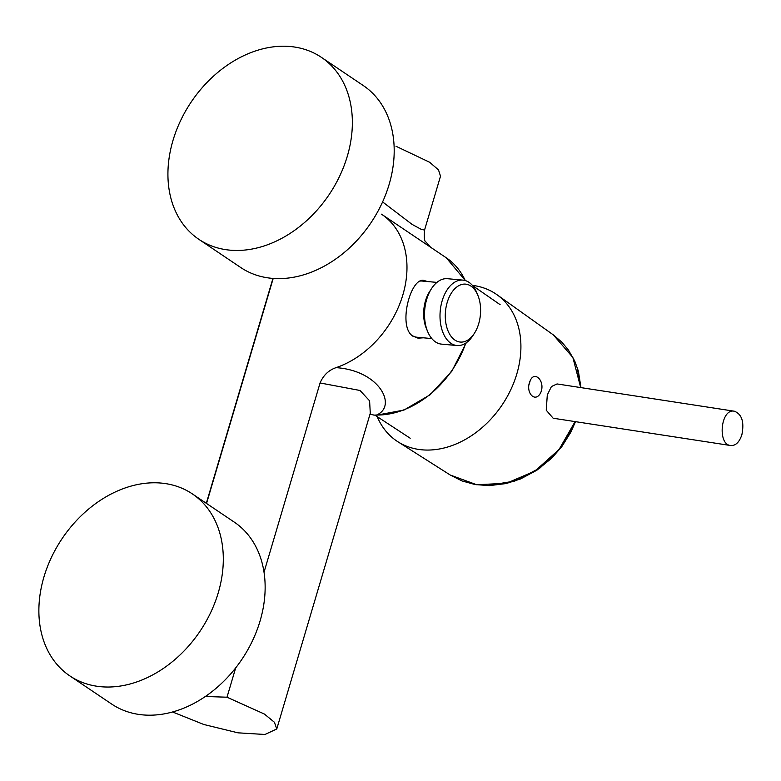 <?xml version="1.0" encoding="UTF-8"?>
<svg xmlns="http://www.w3.org/2000/svg" width="781" height="781" viewBox="0 0 781 781"><rect width="100%" height="100%" fill="white"/><g stroke="black" fill="none" stroke-linecap="round" stroke-linejoin="round"><path stroke-width="1.17" d="M530.133 380.903C534.272 370.048 545.675 381.128 540.745 392.599C535.17 403.836 524.842 392.14 530.133 380.903L529.001 384.76M321.411 57.355L363.243 85.519A109.701 83.069 124 0 1 370.877 222.907A109.701 83.069 124 0 1 240.714 267.502L198.872 239.337A109.701 83.069 -56 0 0 329.045 194.742A109.701 83.069 -56 0 0 321.411 57.355A109.701 83.069 -56 0 0 290.307 46.518A109.701 83.069 -56 0 0 180.587 120.635A109.701 83.069 -56 0 0 198.872 239.337M192.36 493.904L234.193 522.069A109.701 83.069 124 0 1 252.478 640.771A109.701 83.069 124 0 1 142.767 714.888A109.701 83.069 124 0 1 111.663 704.052L69.831 675.887A109.701 83.069 -56 0 0 100.934 686.724A109.701 83.069 -56 0 0 210.645 612.607A109.701 83.069 -56 0 0 192.36 493.904A109.701 83.069 -56 0 0 62.187 538.5A109.701 83.069 -56 0 0 69.831 675.887M477.884 295.355L476.83 292.787A32.851 19.818 95.2 0 0 468.99 282.331A32.851 19.818 95.2 0 0 462.948 280.115A32.851 19.818 95.2 0 0 440.22 311.023A32.851 19.818 95.2 0 0 456.973 345.534A32.851 19.818 95.2 0 0 472.925 335.586L474.428 333.253A29.082 17.543 95.2 0 0 477.884 295.355A29.082 17.543 95.2 0 0 470.943 286.1A29.082 17.543 95.2 0 0 448.372 299.045A29.082 17.543 95.2 0 0 451.135 336.416A29.082 17.543 95.2 0 0 474.428 333.253M462.948 280.115L447.454 278.7A32.851 19.818 95.2 0 0 431.502 288.648A32.851 19.818 95.2 0 0 427.597 331.447A32.851 19.818 95.2 0 0 441.48 344.118L456.973 345.534M427.597 331.447L426.289 328.284A28.204 17.016 -84.8 0 1 429.648 291.528L431.502 288.648M431.795 338.573L417.064 337.236A28.204 17.016 -84.8 0 1 411.87 335.322A28.204 17.016 -84.8 0 1 411.079 334.746M419.895 281.101A28.204 17.016 -84.8 0 1 422.189 281.053L436.93 282.4M741.872 434.744C744.4 422.072 741.921 414.233 734.413 411.236C720.756 407.994 717.143 444.721 730.684 445.512C735.604 445.853 739.334 442.261 741.872 434.744L741.872 434.744M575.421 421.652L561.285 447.249L540.218 467.839L514.747 481.057L487.735 485.518M377.203 416.654A88.673 67.156 -56 0 0 397.968 441.812A88.673 67.156 -56 0 0 502.066 405.027A88.673 67.156 -56 0 0 497.009 294.74A88.673 67.156 -56 0 0 472.398 285.377M580.859 387.601L577.179 367.783M580.693 387.581L572.863 357.454L553.309 334.883M575.47 421.662L570.911 432.059L561.812 446.625L551.65 458.222L536.84 470.24L520.507 478.958L506.117 483.556L489.345 485.626L475.121 484.552L462.01 480.94L450.227 475.014L476.703 484.737L506.43 483.283L535.083 470.982L559.079 449.485L575.089 421.603M734.413 411.226L557.048 383.94L551.425 386.546L547.296 394.952L546.241 410.22L553.153 418.225L730.674 445.531M427.383 281.521L423.79 280.408C410.611 277.323 397.568 326.487 412.798 336.152L418.518 338.153L423.302 337.802M423.087 280.379A28.995 17.485 -84.8 0 1 426.211 281.414M421.086 337.597A28.995 17.485 -84.8 0 1 417.728 338.056M430.604 247.235L381.889 214.443M172.591 711.989L203.841 724.504L238.029 732.842L264.984 734.482L276.767 728.976L370.282 413.276L369.589 400.809L360.021 390.48L320.073 382.963C323.393 375.231 328.733 370.126 336.084 367.646A89.327 67.644 -56 0 0 402.791 295.13A89.327 67.644 -56 0 0 381.782 214.375A89.327 67.644 -56 0 0 381.538 214.199L381.499 214.179M336.084 367.646C379.869 370.633 397.47 406.218 376.569 415.033A1.572 0.918 90.8 0 0 376.901 415.141L404.011 410.045L430.097 394.776L451.779 371.336L466.267 342.781M465.779 343.103A89.327 67.644 -56 0 1 376.569 415.033L373.953 415.111A1.572 0.918 -89.5 0 1 373.728 415.053A15.669 13.16 -100.8 0 0 369.911 414.516M382.592 201.918L412.036 224.362L421.135 229.302L424.552 230.063C423.995 237.424 424.376 241.319 425.713 241.759L430.556 247.206L446.254 257.779A89.327 67.644 -56 0 1 465.232 280.545M276.767 728.976L274.414 722.259L264.359 714.029L226.998 697.208L235.667 667.931M264.017 572.239L320.073 382.963M206.545 503.452L273.194 278.456M424.552 230.063L440.504 176.203L438.522 169.936L429.677 162.272L396.035 146.272M205.374 696.496L226.998 697.208M500.123 304.678L472.593 285.602M410.201 438.229L374.86 415.121M580.966 387.62L578.35 371.073L574.757 361.105L568.383 349.966L561.773 342.088L553.133 334.756M553.299 334.873L497.009 294.74M450.256 475.033L397.968 441.812M465.349 280.584L446.254 257.779M376.901 415.141L373.982 415.111M206.321 503.306L272.93 278.436"/></g></svg>
